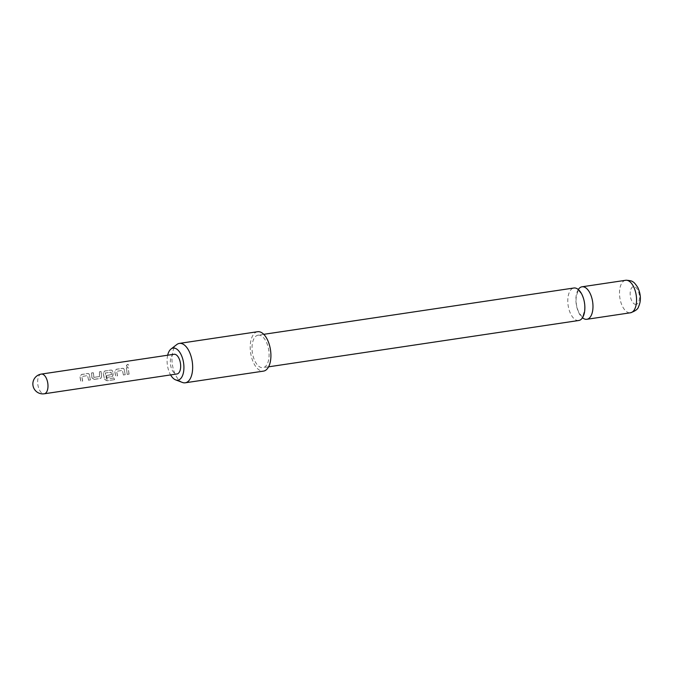 <?xml version="1.0" encoding="UTF-8"?>
<svg xmlns="http://www.w3.org/2000/svg" width="674" height="674" viewBox="0 0 674 674"><rect width="100%" height="100%" fill="white"/><g stroke="black" fill="none" stroke-linecap="round" stroke-linejoin="round"><path stroke-width="0.51" stroke-dasharray="3.37 2.53" d="M127.757 364.348C126.156 365.257 126.004 366.007 127.31 366.589C128.818 365.586 128.97 364.836 127.757 364.348L127.849 364.466C126.249 365.367 126.097 366.1 127.411 366.673C128.919 365.679 129.063 364.946 127.849 364.466M126.687 366.412L127.411 366.673L126.687 366.42M578.755 320.504A16.429 8.282 81.5 0 1 578.528 320.529A16.429 8.282 81.5 0 1 568.14 305.474A16.429 8.282 81.5 0 1 573.675 288.042M90.375 379.968L89.482 375.182L88.741 373.708L87.805 373.506L81.554 374.441L79.903 376.614L80.787 381.4L82.573 381.139L81.815 376.471L87.586 375.612L88.589 380.237L90.375 379.968L89.482 375.182M89.591 375.199L88.85 373.767L87.915 373.565L81.664 374.5L80.004 376.631L80.872 381.324L82.658 381.063L81.916 376.488L87.586 375.612L88.589 380.237M94.065 379.42L101.058 378.08L101.488 376.387L101.083 371.517L99.297 371.787L99.558 376.539L93.787 377.398L93.29 372.688L91.504 372.949L91.908 377.819L94.065 379.42L100.316 378.485M113.729 378.03L106.484 378.982L105.228 372.975L111.134 372.233L111.362 374.778L106.29 375.536L106.804 377.516L112.668 376.345L113.106 374.651L112.71 371.711L111.96 370.245L111.033 370.034L104.782 370.97L103.122 373.143L104.613 379.521L107.056 380.776L114.563 379.656L113.796 377.92L106.66 379.083M106.728 378.982L105.329 372.992L111.109 372.132L111.454 374.626M125.204 374.769L124.319 369.975L123.569 368.51L122.643 368.299L116.391 369.234L114.732 371.408L115.616 376.202L117.402 375.932L116.644 371.273L122.424 370.405L123.418 375.039L125.204 374.769L124.319 369.975M124.42 370.001L123.679 368.56L122.744 368.358L116.492 369.293L114.833 371.433L115.701 376.126L117.487 375.856L116.745 371.29L122.424 370.405L123.418 375.039M129.012 374.196L128.119 367.482L126.333 367.751L127.226 374.466L129.105 374.121L128.119 367.482M174.035 354.271A9.958 5.021 -98.5 0 0 171.028 357.473A9.958 5.021 -98.5 0 0 171.44 368.451A9.958 5.021 -98.5 0 0 176.976 373.969M167.666 355.223A16.201 8.164 -98.5 0 0 170.606 374.921M182.443 382.461A19.917 10.034 81.5 0 1 172.384 364.583A19.917 10.034 81.5 0 1 176.782 344.557M257.62 331.718A19.917 10.034 -98.5 0 0 250.602 352.628A19.917 10.034 -98.5 0 0 263.231 371.147M636.02 304.395A8.964 4.516 81.5 0 1 630.316 295.937A8.964 4.516 81.5 0 1 633.619 286.635A8.964 4.516 81.5 0 1 639.323 295.094A8.964 4.516 81.5 0 1 636.02 304.395M578.275 289.534A16.429 8.282 -98.5 0 0 576.253 304.26A16.429 8.282 -98.5 0 0 582.496 317.766M258.361 335.138A16.429 8.282 -98.5 0 0 258.134 335.163A16.429 8.282 -98.5 0 0 252.346 352.418A16.429 8.282 -98.5 0 0 262.767 367.692A16.429 8.282 -98.5 0 0 262.986 367.667A16.429 8.282 -98.5 0 0 268.783 350.413A16.429 8.282 -98.5 0 0 258.361 335.138M128.22 367.541L126.333 367.751M126.434 367.81L127.226 374.466M127.319 374.39L129.105 374.121M123.502 374.963L125.288 374.693M111.555 374.592L106.382 375.494L106.888 377.44L112.769 376.269L112.811 371.736L112.069 370.296L111.134 370.093L104.883 371.029L103.223 373.169L104.681 379.411L107.115 380.642L114.563 379.656M114.614 379.521L113.796 377.92M100.401 378.409L101.151 378.004L101.488 376.387M101.589 376.345L101.193 371.576L99.407 371.846L99.651 376.505L93.88 377.364L93.391 372.747L91.605 373.008L91.908 377.819M92.001 377.777L94.149 379.344M88.673 380.161L90.459 379.892M41.341 374.087A9.958 5.021 -98.5 0 0 38.334 377.297A9.958 5.021 -98.5 0 0 40.221 391.249A9.958 5.021 -98.5 0 0 44.282 393.784M625.379 280.325A16.429 8.282 -98.5 0 0 619.844 297.756A16.429 8.282 -98.5 0 0 630.232 312.803M578.469 290.848L578.393 290.848C578.739 290.46 579.876 291.766 581.797 294.749C584.004 299.155 584.948 304.1 584.636 309.585C582.007 320.866 582.277 314.707 582.218 316.468L582.378 316.443C582.033 316.831 580.895 315.533 578.966 312.542C576.759 308.144 575.815 303.199 576.135 297.706C578.764 286.425 578.486 292.583 578.553 290.823L578.469 290.848M263.745 334.329L258.134 335.163M268.597 366.825L262.986 367.667"/><path stroke-width="1.01" d="M573.675 288.042A16.429 8.282 81.5 0 1 573.903 288A16.429 8.282 81.5 0 1 574.13 287.975A16.429 8.282 81.5 0 1 584.552 303.249A16.429 8.282 81.5 0 1 578.755 320.504L268.597 366.825M44.282 393.784L176.976 373.969A9.958 5.021 -98.5 0 0 179.983 370.759A9.958 5.021 -98.5 0 0 179.57 359.79A9.958 5.021 -98.5 0 0 174.035 354.271L41.341 374.087A9.958 9.958 0 0 0 34.559 389.505A9.958 9.958 0 0 0 44.282 393.784A9.958 5.021 -98.5 0 0 47.29 390.583A9.958 5.021 -98.5 0 0 45.411 376.631A9.958 5.021 -98.5 0 0 41.341 374.087M170.606 374.921A16.201 8.164 -98.5 0 0 175.611 379.866A16.201 8.164 -98.5 0 0 177.675 380.17A16.201 8.164 -98.5 0 0 183.64 363.353A16.201 8.164 -98.5 0 0 173.336 348.07A16.201 8.164 -98.5 0 0 171.002 349.031A16.201 8.164 -98.5 0 0 167.666 355.223M171.002 349.031L176.782 344.557A19.917 10.034 81.5 0 1 179.368 343.403A19.917 10.034 81.5 0 1 179.646 343.369A19.917 10.034 81.5 0 1 192.275 361.887A19.917 10.034 81.5 0 1 185.249 382.798A19.917 10.034 81.5 0 1 184.979 382.832A19.917 10.034 81.5 0 1 182.443 382.461L175.611 379.866M263.231 371.147A19.917 10.034 -98.5 0 0 263.509 371.113A19.917 10.034 -98.5 0 0 270.527 350.202A19.917 10.034 -98.5 0 0 257.898 331.684A19.917 10.034 -98.5 0 0 257.62 331.718L179.368 343.403M582.496 317.766A16.429 8.282 -98.5 0 0 586.641 319.316A16.429 8.282 -98.5 0 0 586.869 319.291A16.429 8.282 -98.5 0 0 592.665 302.045A16.429 8.282 -98.5 0 0 582.243 286.762A16.429 8.282 -98.5 0 0 582.016 286.795A16.429 8.282 -98.5 0 0 578.275 289.534M630.232 312.803A16.429 8.282 -98.5 0 0 630.46 312.778A16.429 8.282 -98.5 0 0 636.248 295.532A16.429 8.282 -98.5 0 0 625.826 280.258A16.429 8.282 -98.5 0 0 625.607 280.283A16.429 8.282 -98.5 0 0 625.379 280.325M582.016 286.795L626.154 280.216C630.215 280.553 632.397 281.075 632.692 281.791C633.602 281.833 635.304 283.729 637.806 287.478C640.991 294.513 641.235 300.924 638.539 306.704C638.051 309.063 635.355 311.085 630.46 312.778L586.869 319.291M573.903 288L263.745 334.329M263.509 371.113L185.249 382.798"/></g></svg>
